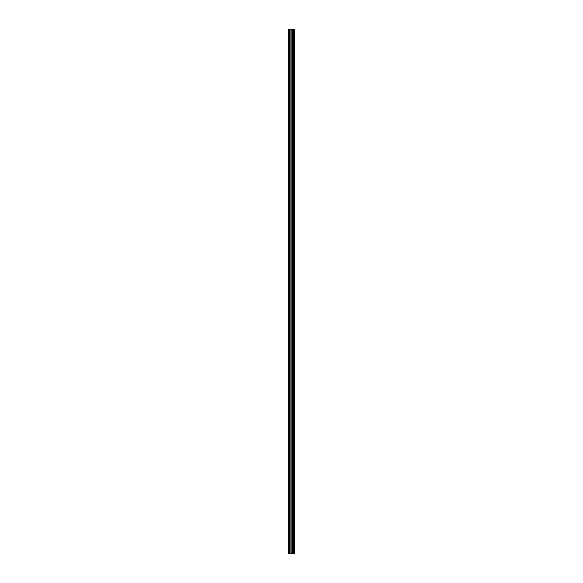 <?xml version="1.0" encoding="UTF-8"?>
<svg xmlns="http://www.w3.org/2000/svg" width="583" height="583" viewBox="0 0 583 583"><rect width="100%" height="100%" fill="white"/><g stroke="black" fill="none" stroke-linecap="round" stroke-linejoin="round"><path stroke-width="0.87" d="M290.917 553.85L294.721 553.85L294.721 29.15L288.279 29.15L288.279 553.85L290.917 553.85L290.917 29.15M293.315 29.15L293.315 553.85L293.307 29.15M293.956 29.15L293.956 553.85L293.949 29.15M294.677 553.85L294.677 29.15M294.604 553.85L294.604 29.15M292.651 553.85L292.651 29.15M292.542 553.85L292.542 29.15M288.607 553.85L288.607 29.15M293.992 553.85L293.992 29.15M293.854 553.85L293.854 29.15M293.402 553.85L293.402 29.15M293.271 553.85L293.271 29.15M292.272 553.85L292.272 29.15M292.09 553.85L292.09 29.15M291.106 553.85L291.106 29.15M289.94 553.85L289.94 29.15M289.751 553.85L289.751 29.15"/></g></svg>
